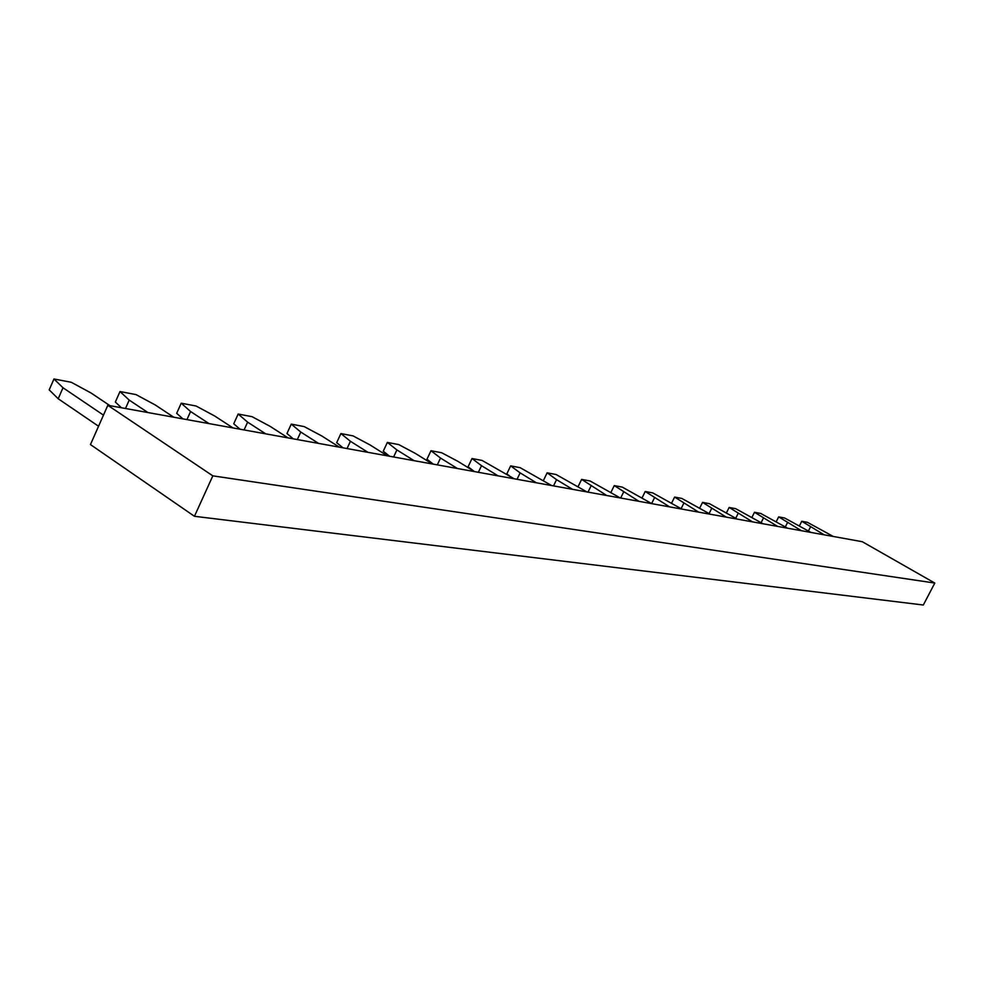 <?xml version="1.0" encoding="UTF-8"?>
<svg xmlns="http://www.w3.org/2000/svg" width="984" height="984" viewBox="0 0 984 984"><rect width="100%" height="100%" fill="white"/><g stroke="black" fill="none" stroke-linecap="round" stroke-linejoin="round"><path stroke-width="1.48" d="M833.313 536.477L807.495 522.356L801.775 521.262L824.186 534.829M801.775 521.262L799.463 525.813M810.484 526.957L808.43 530.979M810.964 532.442L784.654 518.002L778.676 516.871L801.406 530.708M778.676 516.871L776.253 521.668M787.471 522.664L785.318 526.907M787.557 528.199L760.755 513.463L754.494 512.27L777.557 526.391M754.494 512.27L751.948 517.326M763.375 518.187L761.124 522.664M763.03 523.771L735.712 508.691L729.144 507.449L752.526 521.877M729.144 507.449L726.463 512.799M738.111 513.476L735.737 518.211M737.287 519.121L709.452 503.697L702.551 502.381L726.266 517.129M702.551 502.381L699.735 508.052M711.604 508.543L709.107 513.55M710.251 514.226L681.863 498.445L674.618 497.068L698.665 512.135M674.618 497.068L671.641 503.07M683.745 503.353L681.112 508.666M681.814 509.085L652.847 492.935L645.221 491.483L669.612 506.883M645.221 491.483L642.085 497.855M654.434 497.892L651.642 503.537M651.863 503.673L622.306 487.117L614.274 485.592L638.997 501.348M614.274 485.592L610.941 492.381M623.561 492.148L620.67 498.027M620.277 497.953L590.105 480.992L581.63 479.38L606.697 495.506M581.63 479.38L578.1 486.625M590.978 486.084L588.026 492.123M586.919 491.926L556.108 474.522L547.141 472.812L556.55 479.663L572.553 489.331M547.141 472.812L543.402 480.561M556.55 479.663L553.537 485.887M551.618 485.543L520.155 467.683L510.659 465.875L520.13 472.886L536.415 482.8M510.659 465.875L506.822 473.882L509.54 475.912M520.13 472.886L517.043 479.294M514.226 478.79L482.074 460.438L472.012 458.519L481.52 465.69L498.101 475.862M472.012 458.519L468.089 466.773L473.919 471.225M481.52 465.69L478.359 472.295M474.546 471.607L457.781 461.275L441.668 452.751L430.992 450.721L440.524 458.064L457.412 468.507M430.992 450.721L426.97 459.233L433.292 464.153M440.524 458.064L437.302 464.878M432.345 463.981L415.285 453.366L398.729 444.583L387.364 442.419L396.909 449.934L414.104 460.684M387.364 442.419L383.256 451.201L389.578 456.244M396.909 449.934L393.612 456.97M387.401 455.85L370.021 444.928L353.01 435.875L340.894 433.575L350.427 441.287L367.93 452.332M340.894 433.575L336.676 442.652L342.998 447.818M350.427 441.287L347.044 448.556M339.406 447.179L321.719 435.937L304.216 426.601L291.264 424.129L300.772 432.037L318.582 443.415M291.264 424.129L286.959 433.526L293.257 438.827M300.772 432.037L297.316 439.565M288.054 437.892L270.059 426.318L252.039 416.675L238.165 414.03L247.624 422.136L265.742 433.858M238.165 414.03L233.749 423.76L240.01 429.208M247.624 422.136L244.069 429.934M232.987 427.929L214.684 415.998L196.111 406.023L181.228 403.194L190.576 411.521L209.026 423.6M181.228 403.194L176.69 413.292L182.889 418.877M190.576 411.521L186.948 419.602M173.787 417.228L155.165 404.916L136.013 394.596L119.986 391.546L129.212 400.094L147.957 412.554M119.986 391.546L115.349 402.026L121.45 407.77M129.212 400.094L125.485 408.495M109.95 405.679L91.02 392.973L71.254 382.272L53.96 378.988L63.001 387.757L103.48 415.125M53.96 378.988L49.2 389.885L58.191 398.754L63.001 387.757M98.56 426.244L58.191 398.754M862.304 541.717L107.822 405.297L212.827 475.85L934.8 583.057L862.304 541.717M212.827 475.85L194.451 516.293L90.454 444.571L107.822 405.297M934.8 583.057L923.324 605.012L194.451 516.293"/></g></svg>
